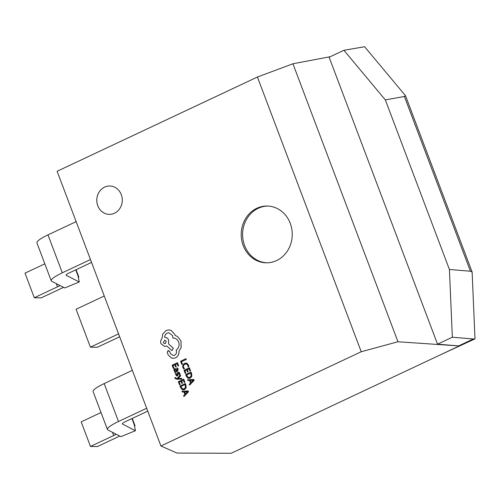 <?xml version="1.0" encoding="UTF-8"?>
<svg xmlns="http://www.w3.org/2000/svg" width="500" height="500" viewBox="0 0 500 500"><rect width="100%" height="100%" fill="white"/><g stroke="black" fill="none" stroke-linecap="round" stroke-linejoin="round"><path stroke-width="0.75" d="M256.844 208.275A28.394 25.519 -89.2 0 0 241.669 239.894A28.394 25.519 -89.2 0 0 266.312 262.819A28.394 25.519 -89.2 0 0 276.606 260.569A28.394 25.519 -89.2 0 0 291.788 228.956A28.394 25.519 -89.2 0 0 267.137 206.031A28.394 25.519 -89.2 0 0 256.844 208.275M267.838 206.05A28.394 25.519 -89.2 0 0 258.238 208.3A28.394 25.519 -89.2 0 0 242.994 239.531A28.394 25.519 -89.2 0 0 267.013 262.819M104.6 187.125A14.181 12.75 -89.2 0 0 97.013 202.919A14.181 12.75 -89.2 0 0 109.325 214.369A14.181 12.75 -89.2 0 0 114.469 213.244A14.181 12.75 -89.2 0 0 122.05 197.456A14.181 12.75 -89.2 0 0 109.738 186.006A14.181 12.75 -89.2 0 0 104.6 187.125M109.744 186.006A14.181 12.75 -89.2 0 0 104.612 187.125A14.181 12.75 -89.2 0 0 97.031 202.913A14.181 12.75 -89.2 0 0 109.331 214.369M183.95 396.562L188.463 391.769L188.15 390.95L181.925 391.206L182.244 392.05L183.925 391.938L184.862 394.412L183.625 395.712L183.95 396.562L188.45 391.769L188.137 390.95M179.544 384.9L180.169 384.613L179.25 382.181L181.038 381.337L181.844 383.462L182.469 383.175L181.663 381.044L183.369 380.244L184.231 382.537L184.862 382.244L183.706 379.181L178.331 381.7L179.544 384.9L180.169 384.613L179.25 382.181M176.737 379.237L181.869 379.094L181.575 378.325L177.9 378.569L180.644 375.85L180.325 375.012L177.125 378.481L176.306 378.481L175.406 377.512L174.8 377.794L174.925 378.3L176.725 379.237L181.856 379.094L181.562 378.325M177.913 378.569L180.644 375.85M176.806 375.256L176.175 374.569L176.094 373.169L175.387 373.494L176.375 375.844L177.394 375.938L177.931 375.387L178.412 372.987L179.225 373.556L179.356 374.769L180.019 374.462L179.812 373.375L179.062 372.337L178.062 372.244L177.525 372.744L177.025 375.2L176.188 374.569L176.081 373.169M179.356 374.769L180.006 374.462L179.8 373.375L179.05 372.337L178.05 372.244M176.375 375.844L177.394 375.938L177.919 375.387L178.106 373.312L178.863 373.038L178.412 372.987M177.025 370.656L176.388 369.469L174.606 368.644L173.931 369.394L174 370.519L175.175 371.5L174.594 371.8L174.875 372.544L177.35 371.388L178.219 369.169L177.312 367.869L176.644 368.175L177.638 369.35L177.025 370.656L176.4 369.469L174.619 368.644M175.188 368.506L174.606 368.644M188.956 378.431L190.231 378.125L191.794 376.331L191.65 373.75L191.025 372.05L185.65 374.569L186.269 376.206L187.894 378.169L190.244 378.125L191.806 376.331L191.663 373.75L191.006 372.05M257.419 77.025L57.119 171.275L160.925 445.988L361.225 351.737L257.419 77.025L292.931 63.781L397.969 341.756L459.269 345.95L437.55 344.175L329.125 57.237L343.913 50.281L364.613 46.737L405.506 95.719L472.119 272.013L475 338.875L440.631 354.719M181.788 364.35L182.413 364.062L181.519 361.694L186.262 359.462L185.975 358.694L180.6 361.213L181.788 364.35L182.413 364.062L181.519 361.694M183.787 368.95L184.45 368.638L183.512 367.269L183.5 365.475L184.806 364.169L186.65 364.038L187.856 365.381L188.069 366.931L188.806 366.594L188.494 365.081L186.881 363.263L184.456 363.381L182.812 365.056L182.85 367.45L183.787 368.95L184.462 368.638L183.525 367.269L183.512 365.475L184.819 364.169L185.956 363.894M185.888 363.044L186.881 363.263L188.494 365.081M185.225 373.444L185.85 373.156L184.931 370.725L186.719 369.881L187.525 372.006L188.15 371.719L187.35 369.588L189.05 368.787L189.919 371.081L190.544 370.788L189.387 367.725L184.019 370.244L185.225 373.444L185.85 373.156L184.931 370.725M189.631 385.106L194.144 380.319L193.837 379.494L187.606 379.75L187.925 380.6L189.613 380.481L190.544 382.956L189.312 384.256L189.631 385.106L194.131 380.319L193.819 379.494M173.312 368.413L173.925 368.125L173.019 365.694L174.806 364.85L175.613 366.975L176.238 366.688L175.431 364.556L177.138 363.756L178.006 366.05L178.631 365.756L177.475 362.694L172.1 365.213L173.312 368.413L173.938 368.125L173.019 365.694M183.263 389.881L184.562 389.581L186.125 387.788L185.981 385.206L185.338 383.506L179.969 386.025L180.588 387.663L182.213 389.625L184.544 389.581L186.106 387.788L185.969 385.206L185.325 383.506M164.75 346.512L166.781 345.969L171.844 350.569L173.381 348.306L168.569 343.888L168.663 340.106C167.819 338.219 166.481 337.287 164.65 337.312C164.737 335.4 165.588 334 167.194 333.119L168.837 332.762L172.587 335.562L172.862 338.075C175.512 337.956 177.444 339.275 178.663 342.025C179.669 345.475 178.825 348.194 176.144 350.194L176.269 350.531C176.856 352.619 176.281 354.188 174.544 355.231L173.225 355.519L170.438 353.581L169.656 351.406L167.981 350.65L167.25 352.431L168.194 354.925L171.363 357.975L173.244 358.35L175.588 357.837C177.975 356.463 179.106 354.288 178.994 351.3L181.144 347.594L180.95 340.906L177.544 336.525L175.162 335.456L174.869 334.444L171.206 330.438L168.794 329.9L166.094 330.487L162.613 334.225L162.062 338.469C160.7 339.919 160.344 341.662 160.994 343.706L164.75 346.512L166.8 345.969M168.494 350.538L167.969 350.65L169.719 351.675M172.875 338.075L173.381 338.056L172.875 338.075M164.881 337.306L164.631 337.312C164.725 335.4 165.575 334 167.181 333.119L168.831 332.762M160.925 445.988L177.025 453.081L231.213 453.263L459.269 345.95M116.213 434.244A12.719 2.237 -20.7 0 1 113.681 435.525L90.481 446.444L81.188 421.856L101.019 412.525M119.744 436.056L97.45 446.544L90.481 446.444M146.662 408.25L118.5 421.506A22.25 3.919 159.3 0 0 107.438 429.513A22.25 3.919 159.3 0 0 107.912 429.994L120.919 436.656L135.444 430.694L134.256 424.719A28.613 5.044 -20.7 0 1 134.875 425.331A28.613 5.044 -20.7 0 1 134.719 426.425M330.238 56.712L292.931 63.781M397.969 341.756L361.225 351.737M475 338.875L473.356 338.975L459.156 345.656M473.356 338.975L452.337 337.219L437.55 344.175M405.506 95.719L404.4 96.463L385.344 99.906L449.419 269.469L470.438 271.225L472.119 272.013M385.344 99.906L343.913 50.281M452.337 337.219L449.419 269.469M404.4 96.463L470.438 271.225M135.444 430.694L122.444 424.031A6.356 1.119 -20.7 0 1 122.306 423.894A6.356 1.119 -20.7 0 1 125.469 421.606L147.75 411.119M132.338 370.344L104.175 383.594A22.25 3.919 159.3 0 0 93.112 391.606L107.438 429.513M76.15 221.637L47.987 234.894A22.25 3.919 159.3 0 0 36.925 242.9L51.244 280.806A22.25 3.919 159.3 0 0 51.725 281.288L64.731 287.95L79.256 281.994L66.25 275.325A6.356 1.119 -20.7 0 1 66.112 275.188A6.356 1.119 -20.7 0 1 69.275 272.9L91.556 262.419M90.475 259.55L62.306 272.8A22.25 3.919 159.3 0 0 51.244 280.806M44.831 263.825L25 273.15L34.294 297.744L57.494 286.825A12.719 2.237 -20.7 0 0 60.025 285.544M63.556 287.35L41.256 297.844L34.294 297.744M75.744 269.856L78.069 276.012A28.613 5.044 -20.7 0 1 78.681 276.631A28.613 5.044 -20.7 0 1 78.525 277.725M79.256 281.994L78.069 276.012M104.244 295.994L76.081 309.244L90.406 347.15L97.369 347.256L119.656 336.769M118.569 333.9L90.406 347.15M181.506 361.694L186.262 359.462L185.963 358.694M188.069 366.931L188.806 366.594M188.794 366.594L188.481 365.081M184.919 370.725L186.719 369.875M187.525 372.006L188.15 371.719M188.137 371.719L187.331 369.588L189.05 368.781M189.919 371.081L190.544 370.788L189.375 367.725M190.681 373.106L186.55 375.05L188.106 377.425L189.906 377.325L191.169 375.962L190.681 373.106M190.688 373.113L186.569 375.05L188.119 377.425L188.831 377.587M187.925 380.6L189.613 380.481M193.294 380.2L190.319 380.438L191.062 382.438L193.281 380.2L190.306 380.438L191.069 382.425M173.006 365.694L174.806 364.844M175.613 366.975L176.238 366.688M176.225 366.688L175.431 364.556M175.419 364.556L177.138 363.75M178.006 366.05L178.631 365.756L177.463 362.694M174.875 372.544L177.338 371.388L178.206 369.162L177.312 367.869M175.506 369.344L174.581 369.8L174.625 370.45L175.244 371.119L176.513 370.894L175.506 369.344L174.95 369.375L174.638 370.456L175.256 371.119L176.144 371.069L175.256 371.119M175.519 369.344L174.963 369.375M180.631 375.85L180.312 375.012M175.394 377.512L176.281 378.481M179.231 382.181L181.038 381.331M181.844 383.462L182.469 383.175L181.65 381.044L183.363 380.238M184.231 382.537L184.862 382.244M184.85 382.244L183.694 379.181M185 384.562L180.869 386.506L182.425 388.881L184.225 388.781L185.487 387.419L185 384.562L180.881 386.506L182.438 388.881L183.15 389.044M182.244 392.05L183.925 391.938M187.613 391.656L184.638 391.894L185.381 393.894L187.6 391.656L184.625 391.894L185.387 393.881M173.231 358.35L175.575 357.837C177.956 356.463 179.094 354.288 178.981 351.3L181.125 347.594L180.931 340.906L177.531 336.525L175.15 335.45L174.856 334.444L171.188 330.438L168.794 329.9M171.844 350.569L173.363 348.306L168.556 343.888L168.65 340.106C167.806 338.219 166.462 337.287 164.631 337.312M173.225 355.519L170.425 353.581L169.7 351.675M163.263 342.594L164.725 343.681L165.375 343.544L166.238 341.194L164.775 340.1L163.263 342.594L164.731 343.681M164.781 340.1L163.275 342.594M118.5 421.506L104.175 383.594M113.681 435.525L112.475 432.325M134.256 424.719L131.931 418.562M122.444 424.031L122.319 423.7M47.987 234.894L62.306 272.8M56.281 283.625L57.494 286.825M66.125 274.994L66.25 275.325M134.875 425.331L132.256 418.413M76.069 269.706L78.681 276.631"/></g></svg>
